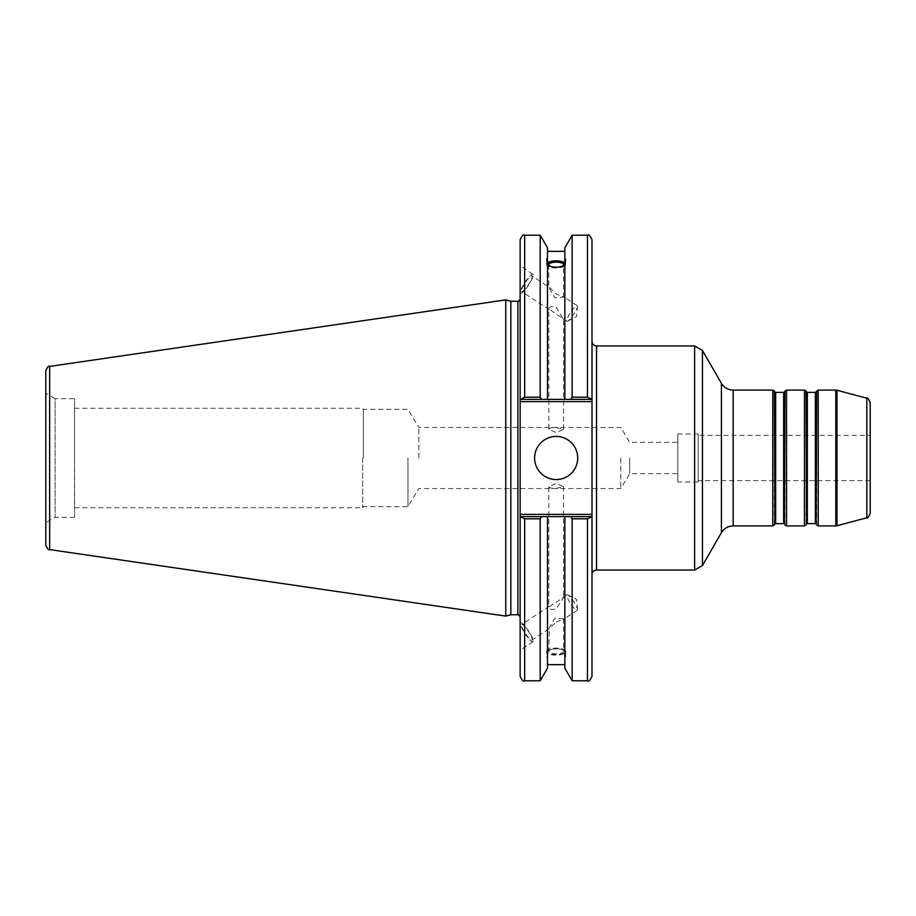 <?xml version="1.0" encoding="UTF-8"?>
<svg xmlns="http://www.w3.org/2000/svg" width="916" height="916" viewBox="0 0 916 916"><rect width="100%" height="100%" fill="white"/><g stroke="black" fill="none" stroke-linecap="round" stroke-linejoin="round"><path stroke-width="0.69" stroke-dasharray="4.58 3.44" d="M629.704 458L629.704 473.652L629.704 458M677.794 458L677.794 442.348L677.794 458M620.75 458L620.75 488.56L620.75 458M418.852 458L418.852 427.44L418.852 458M548.833 486.717C549.268 487.965 551.707 488.514 556.172 488.388L563.512 486.717L556.172 483.362L548.833 486.717L548.833 607.056L563.512 597.404L556.172 608.819C551.936 610.033 549.486 609.449 548.833 607.056M548.833 429.283C549.268 428.035 551.707 427.486 556.172 427.612L563.512 429.283L556.172 432.638L548.833 429.283L548.833 308.944C549.486 306.551 551.936 305.967 556.172 307.181L563.008 318.734L548.833 308.944M407.975 458L407.975 506.663L407.975 458M363.343 458L363.343 409.338L363.343 458M591.999 341.428L591.999 574.572L591.999 341.428M591.999 239.729L591.999 401.632L520.139 401.632L520.139 239.729M520.139 401.632L520.139 514.368L591.999 514.368L591.999 676.271M591.999 514.368L591.999 401.632M870.2 402.616L870.2 513.384M870.2 435.363L870.2 480.637L870.2 435.363L698.164 435.363L698.164 480.637L698.164 435.363M698.164 481.999L698.164 434.001L698.164 481.999L677.794 481.999L677.794 434.001L677.794 481.999M870.2 480.637L698.164 480.637M548.833 651.322A7.339 2.508 180 0 1 556.172 648.814A7.339 2.508 180 0 1 563.512 651.322A7.339 2.508 180 0 1 556.172 653.829A7.339 2.508 180 0 1 548.833 651.322L549.337 628.662L531.956 640.101A9.355 1.832 -123.3 0 1 524.628 632.28A9.355 1.832 -123.3 0 1 521.662 624.46A9.355 1.832 -123.3 0 1 528.99 632.28A9.355 1.832 -123.3 0 1 531.956 640.101M556.172 622.136L563.512 618.873L554.878 618.163L548.833 628.525L556.172 622.136M546.657 651.322A9.504 3.252 180 0 1 556.172 648.07A9.504 3.252 180 0 1 565.676 651.322A9.504 3.252 180 0 1 556.172 654.574A9.504 3.252 180 0 1 546.657 651.322L546.657 656.852L547.493 656.783L547.493 653.474C553.275 655.776 559.058 655.776 564.84 653.474L564.84 656.783L565.676 656.852L564.84 650.807C559.058 648.081 553.275 648.081 547.493 650.807L547.493 654.116C546.417 656.818 546.417 657.711 547.493 656.783L547.493 668.165M565.676 651.322L565.676 656.852M569.878 602.51A9.355 1.832 -123.3 0 1 566.912 594.702A9.355 1.832 -123.3 0 1 567.714 594.805A9.355 1.832 -123.3 0 1 574.229 602.51A9.355 1.832 -123.3 0 1 577.412 609.552A9.355 1.832 -123.3 0 1 577.195 610.331A9.355 1.832 -123.3 0 1 569.878 602.51M533.307 640.994A11.313 2.221 -123.3 0 1 533.032 641.738A11.313 2.221 -123.3 0 1 525.876 634.857A11.313 2.221 -123.3 0 1 520.322 623.567A11.313 2.221 -123.3 0 1 520.586 622.823A11.313 2.221 -123.3 0 1 527.753 629.716A11.313 2.221 -123.3 0 1 533.307 640.994M520.139 623.693L520.139 650.223L520.139 623.693M564.84 654.116L564.84 516.624L591.999 516.624L520.139 516.624L520.139 514.368M572.134 680.794L572.134 518.811L570.874 516.624M564.84 668.165L564.84 656.783M564.84 650.807L564.84 653.474M547.493 650.807L547.493 516.624L564.84 516.624M547.493 654.116L547.493 653.474M548.833 264.678L548.833 287.475L554.913 297.872L563.512 297.127L556.172 293.864L549.337 287.338L531.956 275.899A9.355 1.832 123.3 0 1 528.99 283.72A9.355 1.832 123.3 0 1 521.662 291.54A9.355 1.832 123.3 0 1 524.628 283.72A9.355 1.832 123.3 0 1 531.956 275.899M547.493 263.339A9.504 3.252 0 0 0 546.657 264.678A9.504 3.252 0 0 0 556.172 267.93A9.504 3.252 0 0 0 565.676 264.678A9.504 3.252 0 0 0 564.84 263.339M565.676 264.678L565.676 259.148M564.84 261.884L564.84 399.376L564.84 261.884M547.493 399.376L591.999 399.376L547.493 399.376L547.493 247.835M524.662 235.206L524.662 397.189L540.2 397.189L541.471 399.376M540.2 397.189L540.2 235.206M564.84 399.376L564.84 247.835M569.878 313.49A9.355 1.832 -56.7 0 0 566.912 321.298A9.355 1.832 -56.7 0 0 567.714 321.195A9.355 1.832 -56.7 0 0 574.229 313.49A9.355 1.832 -56.7 0 0 577.412 306.448A9.355 1.832 -56.7 0 0 577.195 305.669A9.355 1.832 -56.7 0 0 569.878 313.49M533.307 275.006A11.313 2.221 -56.7 0 0 533.032 274.262A11.313 2.221 -56.7 0 0 525.876 281.143A11.313 2.221 -56.7 0 0 520.322 292.433A11.313 2.221 -56.7 0 0 520.586 293.177A11.313 2.221 -56.7 0 0 527.753 286.284A11.313 2.221 -56.7 0 0 533.307 275.006M520.139 292.307L520.139 265.777L520.139 292.307M362.702 458L362.702 507.739L362.702 458M74.551 458L74.551 408.261L74.551 458M520.139 298.982L520.139 617.018L520.139 298.982M520.139 676.271L520.139 516.624L591.999 516.624M510.83 614.75L510.83 301.25M591.347 399.376L587.477 397.189L587.477 235.206M570.874 399.376L572.134 397.189L572.134 235.206M587.477 680.794L587.477 518.811L591.347 516.624M520.139 516.624L547.493 516.624M520.792 516.624L524.662 518.811L524.662 680.794M540.2 680.794L540.2 518.811L524.662 518.811M541.471 516.624L540.2 518.811M524.662 397.189L520.792 399.376M45.8 545.123L45.8 370.877M45.8 393.319L45.8 522.681L45.8 393.319L55.109 398.689L55.109 517.311L55.109 398.689L74.551 398.689L74.551 517.311L74.551 398.689M505.758 616.113L505.758 299.887M591.999 399.376L520.139 399.376M587.477 518.811L572.134 518.811M534.612 458A21.56 21.56 0 0 0 556.172 479.56A21.56 21.56 0 0 0 577.733 458A21.56 21.56 0 0 0 556.172 436.44A21.56 21.56 0 0 0 534.612 458M74.551 517.311L55.109 517.311L45.8 522.681M815.355 523.643L815.355 392.357M816.133 391.899L816.133 524.101M807.34 392.357L807.34 523.643M816.66 525.005L816.66 390.995M806.561 524.101L806.561 391.899M806.034 390.995L806.034 525.005M783.661 523.643L783.661 392.357M784.44 391.899L784.44 524.101M775.657 392.357L775.657 523.643M784.966 525.005L784.966 390.995M774.867 524.101L774.867 391.899M774.341 390.995L774.341 525.005M818.228 390.09L818.228 525.91M835.816 525.91L835.816 390.09M804.466 525.91L804.466 390.09M786.535 390.09L786.535 525.91M772.772 525.91L772.772 390.09M733.166 390.09L733.166 525.91M836.984 390.25L836.984 525.75M866.845 517.758L866.845 398.242M596.534 345.95L596.534 570.05M694.614 570.05L694.614 345.95M721.407 532.7L721.407 383.3M702.457 350.485L702.457 565.515M517.872 614.75L517.872 301.25M49.67 366.4L49.67 549.6M74.551 507.739L362.702 507.739L363.343 506.663L407.975 506.663L418.852 488.56L620.75 488.56L629.704 473.652L677.794 473.652M74.551 408.261L362.702 408.261L363.343 409.338L407.975 409.338L418.852 427.44L620.75 427.44L629.704 442.348L677.794 442.348M677.794 434.001L698.164 434.001M563.512 486.717L563.512 597.404M563.512 618.873L563.512 651.322M577.412 609.552L576.656 599.488L567.714 594.805M566.912 594.702L562.996 597.266M549.337 606.266L521.662 624.46M577.195 610.331L562.996 619.674M533.032 641.738L520.139 650.223M563.512 429.283L563.512 318.596M563.512 297.127L563.512 264.678M546.657 264.678L546.657 259.148M567.714 321.195L576.656 316.512L577.412 306.448M577.195 305.669L562.996 296.326M566.912 321.298L562.996 318.734M549.337 309.734L521.662 291.54M533.032 274.262L520.139 265.777"/><path stroke-width="1.37" d="M815.355 523.643L807.34 523.643L807.34 392.357L815.355 392.357L815.355 523.643L816.133 524.101L816.66 390.995L816.133 524.101M807.34 392.357L806.561 391.899L806.561 524.101L806.034 390.995L804.466 390.09L804.466 525.91L786.535 525.91L786.535 390.09L804.466 390.09M783.661 523.643L775.657 523.643L775.657 392.357L783.661 392.357L783.661 523.643L784.44 524.101L784.966 390.995L784.44 524.101M775.657 392.357L774.867 391.899L774.867 524.101L774.341 390.995L772.772 390.09L772.772 525.91L733.166 525.91L733.166 390.09L772.772 390.09M818.228 390.09L835.816 390.09L835.816 525.91L818.228 525.91L818.228 390.09L816.66 390.995M836.984 390.25L866.845 398.242L866.845 517.758L836.984 525.75L836.984 390.25L835.816 390.09M596.534 345.95L694.614 345.95L694.614 570.05L596.534 570.05L596.534 345.95C593.786 345.687 592.274 344.176 591.999 341.428M591.999 399.376L591.999 239.729C590.087 235.561 588.576 234.049 587.477 235.206L587.477 397.189L591.999 399.376L591.999 514.368L520.139 514.368L520.139 676.271C522.051 680.439 523.563 681.951 524.662 680.794L524.662 518.811L520.139 516.624M591.999 516.624L587.477 518.811L587.477 680.794C588.622 681.928 590.133 680.416 591.999 676.271L591.999 514.368M866.845 517.758C867.326 518.742 868.448 517.288 870.2 513.384L870.2 402.616C868.448 398.712 867.326 397.258 866.845 398.242M733.166 390.09C728.037 389.918 724.121 387.663 721.407 383.3L721.407 532.7L702.457 565.515L702.457 350.485L694.614 345.95M591.347 516.624L570.874 516.624L572.134 518.811L572.134 680.794L587.477 680.794M570.874 516.624L564.84 516.624L564.84 668.165L572.134 680.794M548.833 264.678A7.339 2.508 180 0 1 556.172 262.171A7.339 2.508 180 0 1 563.512 264.678A7.339 2.508 180 0 1 556.172 267.186A7.339 2.508 180 0 1 548.833 264.678M564.84 263.339A9.504 3.252 0 0 0 556.172 261.426A9.504 3.252 0 0 0 547.493 263.339M565.676 259.148L564.84 261.884L564.84 259.217L565.676 259.148M564.84 265.193C559.058 267.919 553.275 267.919 547.493 265.193M547.493 261.884C546.417 259.182 546.417 258.289 547.493 259.217L547.493 399.376L591.347 399.376M546.657 259.148L547.493 259.217L547.493 247.835L540.2 235.206L540.2 397.189L524.662 397.189L524.662 235.206C523.563 234.049 522.051 235.561 520.139 239.729L520.139 401.632L591.999 401.632M547.493 262.526C553.275 260.224 559.058 260.224 564.84 262.526M520.139 399.376L541.471 399.376L540.2 397.189M541.471 399.376L547.493 399.376M570.874 399.376L572.134 397.189L587.477 397.189L572.134 397.189L572.134 235.206L564.84 247.835L564.84 259.217M520.139 514.368L520.139 401.632M510.83 614.75L510.83 301.25L517.872 301.25L517.872 614.75L510.83 614.75L505.758 616.113L49.67 549.6L49.67 366.4C48.777 365.461 47.483 366.961 45.8 370.877L45.8 545.123C47.483 549.039 48.777 550.539 49.67 549.6M564.84 516.624L520.792 516.624M524.662 518.811L540.2 518.811L541.471 516.624M540.2 518.811L540.2 680.794L524.662 680.794M520.792 399.376L524.662 397.189M49.67 366.4L505.758 299.887L505.758 616.113M572.134 518.811L587.477 518.811M534.612 458A21.56 21.56 0 0 1 556.172 436.44A21.56 21.56 0 0 1 577.733 458A21.56 21.56 0 0 1 556.172 479.56A21.56 21.56 0 0 1 534.612 458M564.84 261.884L564.84 399.376M547.493 516.624L547.493 668.165L540.2 680.794M815.355 392.357L816.133 391.899M806.561 524.101L807.34 523.643M806.561 391.899L806.034 390.995M783.661 392.357L784.44 391.899M774.867 524.101L775.657 523.643M774.867 391.899L774.341 390.995M818.228 525.91L816.66 525.005M806.034 525.005L804.466 525.91M786.535 390.09L784.966 390.995M786.535 525.91L784.966 525.005M774.341 525.005L772.772 525.91M836.984 525.75L835.816 525.91M596.534 570.05C593.786 570.313 592.274 571.824 591.999 574.572M721.407 532.7C724.121 528.337 728.037 526.082 733.166 525.91M721.407 383.3L702.457 350.485M702.457 565.515L694.614 570.05M547.493 251.362L564.84 251.362M517.872 614.75C518.376 614.281 519.132 615.025 520.139 617.018M517.872 301.25C518.376 301.719 519.132 300.975 520.139 298.982M572.134 235.206L587.477 235.206M524.662 235.206L540.2 235.206M510.83 301.25L505.758 299.887M547.493 664.638L564.84 664.638"/></g></svg>
